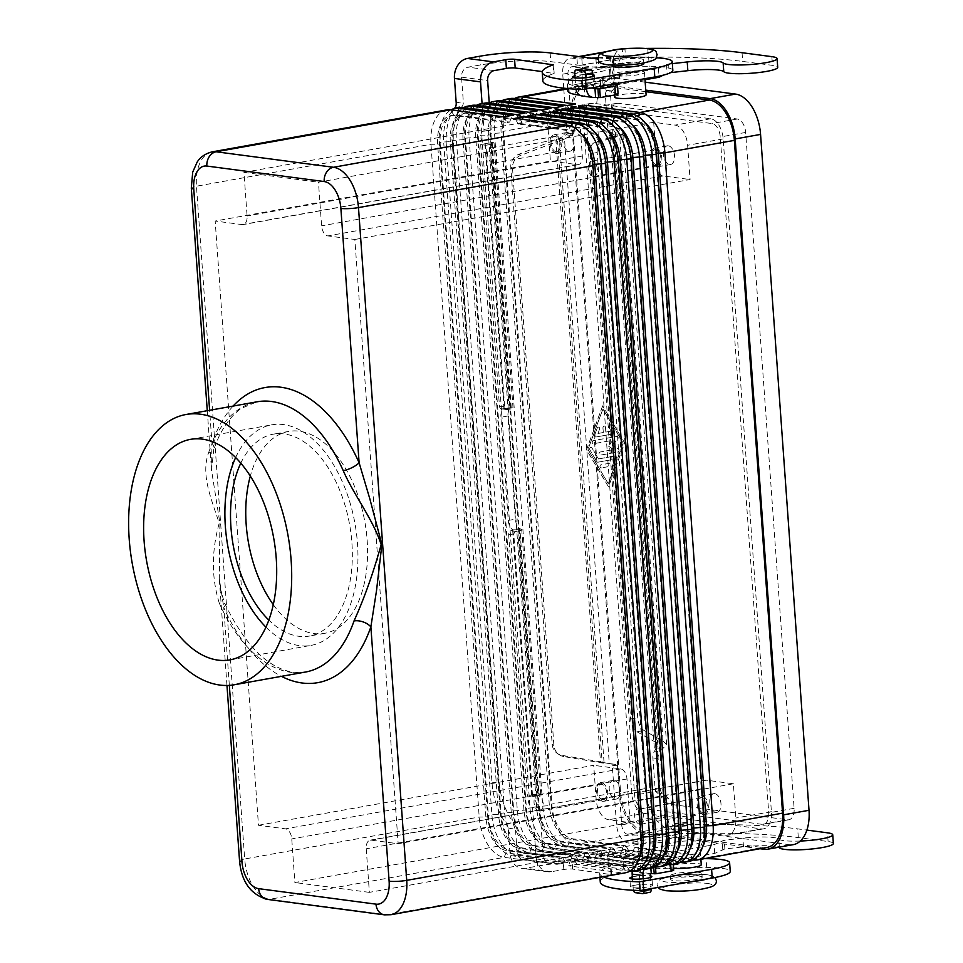 <?xml version="1.0" encoding="UTF-8"?>
<svg xmlns="http://www.w3.org/2000/svg" width="963" height="963" viewBox="0 0 963 963"><rect width="100%" height="100%" fill="white"/><g stroke="black" fill="none" stroke-linecap="round" stroke-linejoin="round"><path stroke-width="0.72" stroke-dasharray="4.82 3.61" d="M567.857 90.955A56.829 8.378 175.9 0 1 587.165 83.191L611.18 78.184L614.153 65.929L582.471 67.53A6.32 0.927 175.9 0 1 577.619 67.494L572.528 66.82A8.836 5.092 -100.1 0 0 571.601 66.832L623.555 57.539L622.038 48.836L617.331 50.967A17.683 10.196 -100.1 0 0 613.515 65.075L614.394 77.329A6.32 5.08 -82.5 0 1 612.925 82.421L606.871 90.317A6.32 5.08 97.5 0 0 605.402 95.409L607.581 125.864A9.474 7.608 97.5 0 0 610.169 131.943L614.093 135.217L612.54 136.674L619.654 135.41C623.952 134.712 623.976 134.326 619.751 134.254L615.381 132.641A9.474 7.608 -82.5 0 1 612.793 126.55L610.614 96.095A6.32 5.08 -82.5 0 1 612.083 91.004L618.138 83.119A6.32 5.08 97.5 0 0 619.606 78.015L618.728 65.761A8.836 5.092 79.9 0 1 620.641 58.707L625.529 57.335L648.376 57.118A220.996 32.598 175.9 0 1 742.678 61.427L772.47 65.364A27.157 4.008 175.9 0 1 777.49 66.88A27.157 4.008 175.9 0 1 777.719 67.326M800.325 841.036A27.157 4.008 175.9 0 1 778.778 839.11A28.421 4.189 -4.1 0 0 742.858 838.123L724.236 840.218L714.101 844.683L658.223 854.675A6.32 0.927 -4.1 0 0 655.647 855.625A6.32 0.927 -4.1 0 0 656.08 855.914L672.668 861.078A6.32 0.927 175.9 0 1 673.101 861.379A6.32 0.927 175.9 0 1 670.525 862.318L655.346 865.039L649.905 864.846A9.474 7.608 -82.5 0 0 644.331 869.192M833.356 843.504A27.157 4.008 -4.1 0 0 833.127 843.046A27.157 4.008 -4.1 0 0 828.108 841.53L798.315 837.605A220.996 32.598 -4.1 0 0 704.013 833.296L681.166 833.513L680.54 824.785L703.387 824.569A220.996 32.598 175.9 0 1 797.689 828.878L806.886 830.094M602.994 427.861A1.577 1.264 -82.5 0 1 605.534 427.403L605.871 432.074L611.192 431.123L609.085 427.56A1.577 1.264 -82.5 0 1 611.168 425.61L614.55 431.316A1.577 1.264 -82.5 0 1 613.612 433.844L596.037 436.985A1.577 1.264 -82.5 0 1 594.773 434.855L597.253 428.102A1.577 1.264 -82.5 0 1 599.564 429.257L598.011 433.482L603.332 432.531L602.934 427.849L603.332 432.531M603.271 432.519L597.951 433.47L599.504 429.257A1.577 1.264 97.5 0 0 597.192 428.09L594.713 434.843A1.577 1.264 97.5 0 0 595.977 436.985L613.551 433.844A1.577 1.264 97.5 0 0 614.49 431.304L611.108 425.598A1.577 1.264 97.5 0 0 609.025 427.548L611.132 431.123L605.811 432.074L605.474 427.391A1.577 1.264 97.5 0 0 602.934 427.849M601.369 467.898A1.577 1.264 -82.5 0 1 601.153 464.78L612.576 462.746A1.577 1.264 -82.5 0 1 612.793 465.851L601.369 467.898L612.733 465.851A1.577 1.264 97.5 0 0 612.504 462.734L601.081 464.78A1.577 1.264 97.5 0 0 601.309 467.886M623.133 443.173L608.231 483.691L587.972 449.456L602.874 408.938L623.193 443.173L608.291 483.691L588.032 449.468L602.934 408.95L623.193 443.173M602.645 405.82L586.503 449.721L608.447 486.809L624.59 442.908L602.645 405.82L624.662 442.92L608.508 486.809L586.563 449.721L602.706 405.832M589.922 449.914A1.577 1.264 -82.5 0 1 592.004 447.964L598.505 458.942L615.056 455.993A1.577 1.264 -82.5 0 1 615.273 459.098L597.999 462.192A1.577 1.264 -82.5 0 1 596.843 461.614L589.922 449.914L596.783 461.602A1.577 1.264 97.5 0 0 597.939 462.18L615.213 459.098A1.577 1.264 97.5 0 0 614.996 455.981L598.444 458.942L591.944 447.951A1.577 1.264 97.5 0 0 589.85 449.902M612.42 445.087L617.656 439.116A1.577 1.264 97.5 0 0 616.705 436.432L593.268 440.621A1.577 1.264 97.5 0 0 593.497 443.738L613.01 440.247L608.086 445.857L613.684 449.589L600.166 452.008A1.577 1.264 97.5 0 0 600.394 455.126L617.825 452.008A1.577 1.264 97.5 0 0 618.366 449.047L612.48 445.087L618.427 449.059A1.577 1.264 -82.5 0 1 617.885 452.008L600.455 455.126A1.577 1.264 -82.5 0 1 600.238 452.008L613.744 449.601L608.147 445.869L613.07 440.247L593.557 443.738A1.577 1.264 -82.5 0 1 593.328 440.633L616.765 436.444A1.577 1.264 -82.5 0 1 617.716 439.128L612.48 445.087M563.788 88.981L566.954 133.135A1.577 1.264 97.5 0 1 566.112 134.808L559.298 138.347L564.511 139.033L557.625 141.453L555.916 140.285L600.467 761.817L562.187 755.413A12.627 12.278 124 0 1 552.172 744.291L510.799 167.117A12.627 12.278 -56 0 1 519.093 154.176L559.298 138.347L604.066 762.816L600.467 761.817L602.188 762.985L611.204 763.864A1.577 1.264 -82.5 0 1 612.263 765.2L616.489 824.172A17.683 10.196 79.9 0 0 628.165 842.986L633.257 843.66A6.32 0.927 -4.1 0 0 638.108 843.696L669.791 842.095L666.817 854.362L642.803 859.357A56.829 8.378 -4.1 0 0 623.494 867.121A56.829 8.378 -4.1 0 0 634.473 871.226L640.431 872.021L639.263 872.851L640.359 888.042A3.154 1.818 -100.1 0 0 642.441 891.401L649.519 892.34L642.405 893.604M673.209 830.479A17.683 10.196 -100.1 0 1 667.275 815.083L666.396 802.829A6.32 5.08 97.5 0 0 664.241 798.387L657.235 792.838A6.32 5.08 -82.5 0 1 655.069 788.384L652.89 757.929A9.474 7.608 -82.5 0 1 654.539 751.092L659.763 751.778L666.637 744.543L663.074 741.173L655.959 742.437L657.813 745.169L654.539 751.092L610.169 131.943L615.381 132.641L659.763 751.778A9.474 7.608 97.5 0 0 658.102 758.615L660.293 789.07A6.32 5.08 97.5 0 0 662.448 793.524L669.454 799.073A6.32 5.08 -82.5 0 1 671.608 803.515L672.487 815.769A8.836 5.092 79.9 0 0 675.46 823.473L673.209 830.479L678.265 833.2L681.166 833.513L628.165 842.986M563.728 88.175L562.729 74.163A17.683 10.196 79.9 0 1 570.036 58.129A17.683 10.196 79.9 0 1 571.902 58.093L576.993 58.767A6.32 0.927 -4.1 0 0 581.845 58.803L590.463 58.249M640.431 872.021L639.805 863.293L639.107 863.426A9.474 7.608 97.5 0 0 632.27 871.455M673.715 870.095A6.32 0.927 -4.1 0 0 673.293 869.794L656.706 864.642A6.32 0.927 175.9 0 1 656.272 864.341A6.32 0.927 175.9 0 1 658.848 863.402L714.715 853.411L724.862 848.945L743.484 846.85A28.421 4.189 175.9 0 1 778.549 847.271M639.805 863.293L633.847 862.511A56.829 8.378 175.9 0 1 622.868 858.394A56.829 8.378 175.9 0 1 642.177 850.642L666.191 845.634L669.165 833.368L637.482 834.981A6.32 0.927 175.9 0 1 632.631 834.933L627.539 834.259A8.836 5.092 -100.1 0 1 621.701 824.858L617.476 765.886A1.577 1.264 97.5 0 0 616.428 764.55L609.278 763.503L564.511 139.033L571.336 135.494A1.577 1.264 -82.5 0 0 572.166 133.821L567.941 74.849A8.836 5.092 -100.1 0 1 571.601 66.832M627.539 834.259L680.54 824.785L675.46 823.473M714.715 853.411L714.101 844.683M650.856 868.241L650.603 864.726M590.09 153.791L630.609 719.012A12.627 7.283 79.9 0 0 636.988 731.772L655.959 742.437L612.54 136.674L594.749 142.488A12.627 7.283 -100.1 0 0 590.09 153.791L597.204 152.515L637.723 717.748A12.627 7.283 -100.1 0 0 644.103 730.508L663.074 741.173L619.654 135.41C623.952 134.712 623.976 134.326 619.751 134.254L612.444 134.038M633.401 890.269A3.154 1.818 79.9 0 1 633.245 889.318L632.51 879.002M643.188 878.786L644.006 890.245M651.12 888.981L650.302 877.522M563.909 756.581A12.627 12.278 -56 0 1 553.894 745.458L512.521 168.284A12.627 12.278 124 0 1 520.814 155.332L557.625 141.453L602.188 762.985L563.909 756.581L562.187 755.413M597.204 152.515A12.627 7.283 79.9 0 1 601.863 141.212L619.654 135.41M572.528 66.82L625.529 57.335L624.903 48.619M645.86 48.415L626.6 48.595M614.599 84.154L600.443 79.748A6.32 0.927 175.9 0 1 600.009 79.448A6.32 0.927 175.9 0 1 602.585 78.509L658.463 68.517L666.492 64.497L672.343 63.63M597.963 57.768L613.527 57.202L610.566 69.468L586.539 74.464A56.829 8.378 -4.1 0 0 567.231 82.228A56.829 8.378 -4.1 0 0 578.209 86.345L584.168 87.127L582.916 86.718L581.833 71.539A3.154 1.818 79.9 0 1 582.82 68.782M575.08 77.919L575.802 87.994A9.474 7.608 97.5 0 0 575.958 89.186M582.182 96.023A9.474 7.608 97.5 0 0 584.096 95.975L579.81 95.193M670.633 72.622L663.194 75.186M645.005 79.76L603.211 87.224A6.32 0.927 -4.1 0 0 600.635 88.175A6.32 0.927 -4.1 0 0 601.068 88.476L617.656 93.628A6.32 0.927 175.9 0 1 618.09 93.929M658.463 68.517L659.005 76.149M584.168 87.127L584.794 95.855M592.883 76.438L593.702 87.886M586.587 89.162L585.769 77.702M634.942 885.214A11.05 1.625 -4.1 0 0 630.44 886.863A11.05 1.625 -4.1 0 0 636.531 887.886A11.05 1.625 -4.1 0 0 647.979 886.935A11.05 1.625 -4.1 0 0 652.481 885.286A11.05 1.625 -4.1 0 0 646.39 884.263A11.05 1.625 -4.1 0 0 634.942 885.214M632.354 876.908A11.05 1.625 175.9 0 1 634.316 876.486A11.05 1.625 175.9 0 1 650.181 875.836M592.763 74.741A11.05 1.625 -4.1 0 0 576.897 75.403A11.05 1.625 -4.1 0 0 574.935 75.812M577.511 84.13A11.05 1.625 175.9 0 1 588.971 83.179A11.05 1.625 175.9 0 1 595.062 84.202A11.05 1.625 175.9 0 1 590.548 85.851A11.05 1.625 175.9 0 1 579.1 86.79A11.05 1.625 175.9 0 1 573.009 85.779A11.05 1.625 175.9 0 1 577.511 84.13M219.311 578.715C219.227 584.83 221.153 593.292 225.113 604.09A12.627 4.081 -24.1 0 1 225.125 604.114C245.421 645.776 268.232 668.491 293.522 672.282L305.44 672.054A137.276 79.135 79.9 0 1 290.982 672.343A137.276 79.135 79.9 0 1 219.287 603.163A12.627 4.081 -24.1 0 1 225.113 604.09A12.627 4.081 -24.1 0 1 223.753 607.448L219.311 578.715L219.901 523.15L211.535 470.173L211.98 443.329L209.621 410.286M265.957 627.166A112.021 64.569 -100.1 0 0 299.349 645.607A112.021 64.569 -100.1 0 0 311.145 645.366A112.021 64.569 -100.1 0 0 356.515 533.779A112.021 64.569 -100.1 0 0 283.507 424.599A112.021 64.569 -100.1 0 0 271.71 424.839A112.021 64.569 -100.1 0 0 235.634 457.569M273.299 604.68A102.547 59.116 -100.1 0 0 313.926 633.546A102.547 59.116 -100.1 0 0 324.724 633.317A102.547 59.116 -100.1 0 0 366.253 531.167A102.547 59.116 -100.1 0 0 299.421 431.207A102.547 59.116 -100.1 0 0 288.611 431.436A102.547 59.116 -100.1 0 0 250.308 476.119M240.786 463.191A102.547 59.116 79.9 0 1 273.384 434.157A102.547 59.116 79.9 0 1 284.181 433.94A102.547 59.116 79.9 0 1 351.014 533.887A102.547 59.116 79.9 0 1 309.484 636.049A102.547 59.116 79.9 0 1 298.686 636.266A102.547 59.116 79.9 0 1 268.858 620.112M219.287 603.163C211.451 577.896 211.415 551.257 219.203 523.246C211.138 498.027 200.737 475.12 208.526 452.875A12.627 7.186 19.1 0 0 213.762 449.276L211.535 470.173L207.274 410.695M208.526 452.875A137.276 79.135 79.9 0 1 257.109 401.788L241.773 408.143C232.902 414.018 225.186 423.72 218.637 437.25L213.762 449.264A12.627 7.186 19.1 0 0 211.98 443.329A149.903 86.405 -100.1 0 1 233.094 406.085M656.814 165.082A7.764 4.478 79.9 0 1 651.746 157.511A7.764 4.478 79.9 0 1 654.888 149.771A7.764 4.478 79.9 0 1 655.707 149.759A7.764 4.478 79.9 0 1 660.774 157.318A7.764 4.478 79.9 0 1 657.633 165.058A7.764 4.478 79.9 0 1 656.814 165.082M593.316 176.434A7.764 4.478 79.9 0 1 588.261 168.862A7.764 4.478 79.9 0 1 591.402 161.122A7.764 4.478 79.9 0 1 592.221 161.11A7.764 4.478 79.9 0 1 597.289 168.681A7.764 4.478 79.9 0 1 594.135 176.41A7.764 4.478 79.9 0 1 593.316 176.434M668.286 145.798A9.474 5.465 -100.1 0 0 667.287 145.822A9.474 5.465 -100.1 0 0 663.459 155.26A9.474 5.465 -100.1 0 0 669.622 164.492A9.474 5.465 -100.1 0 0 670.621 164.468A9.474 5.465 -100.1 0 0 674.461 155.031A9.474 5.465 -100.1 0 0 668.286 145.798M656.935 166.755A9.474 5.465 79.9 0 1 650.759 157.523A9.474 5.465 79.9 0 1 654.587 148.097A9.474 5.465 79.9 0 1 655.586 148.073A9.474 5.465 79.9 0 1 661.762 157.306A9.474 5.465 79.9 0 1 657.922 166.743A9.474 5.465 79.9 0 1 656.935 166.755M602.682 799.639A7.764 4.478 79.9 0 1 597.614 792.08A7.764 4.478 79.9 0 1 600.768 784.339A7.764 4.478 79.9 0 1 601.586 784.315A7.764 4.478 79.9 0 1 606.642 791.887A7.764 4.478 79.9 0 1 603.5 799.627A7.764 4.478 79.9 0 1 602.682 799.639M539.184 811.002A7.764 4.478 79.9 0 1 534.128 803.431A7.764 4.478 79.9 0 1 537.27 795.691A7.764 4.478 79.9 0 1 538.088 795.679A7.764 4.478 79.9 0 1 543.156 803.238A7.764 4.478 79.9 0 1 540.002 810.978A7.764 4.478 79.9 0 1 539.184 811.002M614.153 780.367A9.474 5.465 -100.1 0 0 613.166 780.391A9.474 5.465 -100.1 0 0 609.326 789.829A9.474 5.465 -100.1 0 0 615.501 799.049A9.474 5.465 -100.1 0 0 616.501 799.037A9.474 5.465 -100.1 0 0 620.328 789.6A9.474 5.465 -100.1 0 0 614.153 780.367M602.802 801.324A9.474 5.465 79.9 0 1 596.627 792.092A9.474 5.465 79.9 0 1 600.467 782.654A9.474 5.465 79.9 0 1 601.466 782.642A9.474 5.465 79.9 0 1 607.629 791.875A9.474 5.465 79.9 0 1 603.801 801.3A9.474 5.465 79.9 0 1 602.802 801.324M703.243 812.928A7.764 4.478 79.9 0 1 698.187 805.357A7.764 4.478 79.9 0 1 701.329 797.617A7.764 4.478 79.9 0 1 702.147 797.605A7.764 4.478 79.9 0 1 707.215 805.164A7.764 4.478 79.9 0 1 704.061 812.904A7.764 4.478 79.9 0 1 703.243 812.928M639.757 824.28A7.764 4.478 79.9 0 1 634.701 816.708A7.764 4.478 79.9 0 1 637.843 808.968A7.764 4.478 79.9 0 1 638.662 808.956A7.764 4.478 79.9 0 1 643.717 816.528A7.764 4.478 79.9 0 1 640.576 824.256A7.764 4.478 79.9 0 1 639.757 824.28M714.727 793.644A9.474 5.465 -100.1 0 0 713.727 793.668A9.474 5.465 -100.1 0 0 709.887 803.106A9.474 5.465 -100.1 0 0 716.063 812.339A9.474 5.465 -100.1 0 0 717.062 812.315A9.474 5.465 -100.1 0 0 720.902 802.877A9.474 5.465 -100.1 0 0 714.727 793.644M703.363 814.602A9.474 5.465 79.9 0 1 697.2 805.369A9.474 5.465 79.9 0 1 701.028 795.944A9.474 5.465 79.9 0 1 702.027 795.92A9.474 5.465 79.9 0 1 708.202 805.152A9.474 5.465 79.9 0 1 704.362 814.59A9.474 5.465 79.9 0 1 703.363 814.602M556.241 151.793A7.764 4.478 79.9 0 1 551.173 144.233A7.764 4.478 79.9 0 1 554.327 136.493A7.764 4.478 79.9 0 1 555.145 136.469A7.764 4.478 79.9 0 1 560.201 144.041A7.764 4.478 79.9 0 1 557.059 151.781A7.764 4.478 79.9 0 1 556.241 151.793M492.755 163.156A7.764 4.478 79.9 0 1 487.687 155.585A7.764 4.478 79.9 0 1 490.829 147.845A7.764 4.478 79.9 0 1 491.648 147.833A7.764 4.478 79.9 0 1 496.715 155.404A7.764 4.478 79.9 0 1 493.574 163.132A7.764 4.478 79.9 0 1 492.755 163.156M567.725 132.521A9.474 5.465 -100.1 0 0 566.726 132.545A9.474 5.465 -100.1 0 0 562.886 141.982A9.474 5.465 -100.1 0 0 569.061 151.215A9.474 5.465 -100.1 0 0 570.06 151.191A9.474 5.465 -100.1 0 0 573.888 141.754A9.474 5.465 -100.1 0 0 567.725 132.521M556.361 153.478A9.474 5.465 79.9 0 1 550.186 144.245A9.474 5.465 79.9 0 1 554.026 134.808A9.474 5.465 79.9 0 1 555.025 134.796A9.474 5.465 79.9 0 1 561.2 144.029A9.474 5.465 79.9 0 1 557.36 153.454A9.474 5.465 79.9 0 1 556.361 153.478M690.664 822.691A10.099 1.493 175.9 0 1 692.614 823.425A10.099 1.493 175.9 0 1 685.728 825.339A10.099 1.493 175.9 0 1 674.413 825.604A10.099 1.493 175.9 0 1 672.463 824.87A10.099 1.493 175.9 0 1 679.348 822.956A10.099 1.493 175.9 0 1 690.664 822.691M690.712 823.317A10.099 1.493 175.9 0 1 692.662 824.051A10.099 1.493 175.9 0 1 685.764 825.965A10.099 1.493 175.9 0 1 674.461 826.23A10.099 1.493 175.9 0 1 672.499 825.496A10.099 1.493 175.9 0 1 679.397 823.582A10.099 1.493 175.9 0 1 690.712 823.317M682.033 824.244L683.164 824.123L682.033 824.244M671.223 845.731A15.781 2.323 -4.1 0 0 688.894 845.321A15.781 2.323 -4.1 0 0 699.668 842.336A15.781 2.323 -4.1 0 0 696.622 841.193A15.781 2.323 -4.1 0 0 678.939 841.59A15.781 2.323 -4.1 0 0 668.178 844.587A15.781 2.323 -4.1 0 0 671.223 845.731M673.582 868.241A15.781 2.323 175.9 0 1 672.836 868.157A15.781 2.323 175.9 0 1 669.779 867.013A15.781 2.323 175.9 0 1 680.552 864.016A15.781 2.323 175.9 0 1 698.223 863.618A15.781 2.323 175.9 0 1 701.269 864.762M695.467 875.836A15.781 2.323 -4.1 0 0 701.895 873.477A15.781 2.323 -4.1 0 0 698.849 872.334A15.781 2.323 -4.1 0 0 681.178 872.743A15.781 2.323 -4.1 0 0 670.404 875.74A15.781 2.323 -4.1 0 0 673.462 876.872A15.781 2.323 -4.1 0 0 695.467 875.836M699.114 876.077A15.781 2.323 175.9 0 1 702.171 877.221A15.781 2.323 175.9 0 1 691.398 880.206A15.781 2.323 175.9 0 1 673.727 880.615A15.781 2.323 175.9 0 1 670.681 879.472A15.781 2.323 175.9 0 1 681.443 876.474A15.781 2.323 175.9 0 1 699.114 876.077M623.591 116.716A10.099 1.493 175.9 0 1 621.641 115.981A10.099 1.493 175.9 0 1 628.538 114.067A10.099 1.493 175.9 0 1 639.853 113.803A10.099 1.493 175.9 0 1 641.803 114.537A10.099 1.493 175.9 0 1 634.906 116.451A10.099 1.493 175.9 0 1 623.591 116.716M639.805 113.177A10.099 1.493 -4.1 0 0 628.49 113.441A10.099 1.493 -4.1 0 0 621.604 115.355A10.099 1.493 -4.1 0 0 623.555 116.09A10.099 1.493 -4.1 0 0 634.87 115.825A10.099 1.493 -4.1 0 0 641.755 113.911A10.099 1.493 -4.1 0 0 639.805 113.177M632.234 115.163L631.102 115.283L632.234 115.163M614.599 97.07A15.781 2.323 175.9 0 1 625.36 94.085A15.781 2.323 175.9 0 1 643.031 93.676A15.781 2.323 175.9 0 1 646.089 94.819M616.031 75.788A15.781 2.323 175.9 0 1 612.986 74.645A15.781 2.323 175.9 0 1 623.759 71.659A15.781 2.323 175.9 0 1 641.43 71.25A15.781 2.323 175.9 0 1 644.476 72.394A15.781 2.323 175.9 0 1 638.048 74.753A15.781 2.323 175.9 0 1 616.031 75.788M643.585 59.935L643.85 63.666A15.781 2.323 -4.1 0 0 640.804 62.523A15.781 2.323 -4.1 0 0 623.133 62.932A15.781 2.323 -4.1 0 0 612.36 65.929L612.095 62.186A15.781 2.323 175.9 0 1 622.856 59.2A15.781 2.323 175.9 0 1 640.539 58.791A15.781 2.323 175.9 0 1 643.585 59.935A15.781 2.323 175.9 0 1 632.811 62.932A15.781 2.323 175.9 0 1 615.14 63.329A15.781 2.323 175.9 0 1 612.095 62.186M503.733 116.848L507.104 122.554L454.03 115.548A31.574 18.201 -100.1 0 0 450.708 115.62A31.574 18.201 -100.1 0 0 437.635 144.233L485.858 816.997A31.574 18.201 -100.1 0 0 506.719 850.606L559.792 857.612L557.312 864.365L565.714 862.86L562.332 857.154L559.792 857.612M446.663 109.926A37.882 21.836 -100.1 0 0 430.979 144.269L479.201 817.033A37.882 21.836 -100.1 0 0 504.239 857.359L557.312 864.365M507.104 122.554L509.644 122.096L456.57 115.091A31.574 18.201 -100.1 0 0 453.248 115.163A31.574 18.201 -100.1 0 0 440.175 143.776L488.397 816.54A31.574 18.201 -100.1 0 0 509.258 850.148L562.332 857.154M565.714 862.86L512.641 855.854A37.882 21.836 79.9 0 1 487.615 815.529L439.381 142.765A37.882 21.836 79.9 0 1 450.997 109.89M509.644 122.096L512.135 115.343M516.433 114.585L519.803 120.291L466.73 113.273A31.574 18.201 -100.1 0 0 463.408 113.345A31.574 18.201 -100.1 0 0 450.335 141.958L498.557 814.722A31.574 18.201 -100.1 0 0 519.418 848.331L572.491 855.337L570.012 862.09L578.414 860.597L575.031 854.891L572.491 855.337M459.363 107.651A37.882 21.836 -100.1 0 0 443.678 141.994L491.9 814.758A37.882 21.836 -100.1 0 0 516.926 855.084L570.012 862.09M519.803 120.291L522.343 119.833L469.27 112.827A31.574 18.201 -100.1 0 0 465.948 112.888A31.574 18.201 -100.1 0 0 452.875 141.513L501.097 814.277A31.574 18.201 -100.1 0 0 521.958 847.873L575.031 854.891M578.414 860.597L525.341 853.579A37.882 21.836 79.9 0 1 500.315 813.254L452.08 140.49A37.882 21.836 79.9 0 1 463.697 107.615M522.343 119.833L524.835 113.08M529.12 112.31L532.503 118.016L479.43 111.01A31.574 18.201 -100.1 0 0 476.095 111.07A31.574 18.201 -100.1 0 0 463.034 139.695L511.257 812.459A31.574 18.201 -100.1 0 0 532.118 846.056L585.191 853.074L582.711 859.827L591.113 858.322L587.731 852.616L585.191 853.074M472.063 105.376A37.882 21.836 -100.1 0 0 456.378 139.731L504.6 812.483A37.882 21.836 -100.1 0 0 529.626 852.809L582.711 859.827M532.503 118.016L535.043 117.558L481.969 110.552A31.574 18.201 -100.1 0 0 478.635 110.625A31.574 18.201 -100.1 0 0 465.574 139.238L513.797 812.002A31.574 18.201 -100.1 0 0 534.658 845.61L587.731 852.616M591.113 858.322L538.04 851.316A37.882 21.836 79.9 0 1 513.002 810.99L464.78 138.227A37.882 21.836 79.9 0 1 476.396 105.352M535.043 117.558L537.535 110.805M541.82 110.035L545.202 115.741L492.129 108.735A31.574 18.201 -100.1 0 0 488.795 108.807A31.574 18.201 -100.1 0 0 475.734 137.42L523.956 810.184A31.574 18.201 -100.1 0 0 544.817 843.793L597.891 850.798L595.411 857.552L603.813 856.047L600.431 850.341L597.891 850.798M484.75 103.113A37.882 21.836 -100.1 0 0 469.077 137.456L517.3 810.22A37.882 21.836 -100.1 0 0 542.325 850.546L595.411 857.552M545.202 115.741L547.742 115.295L494.669 108.277A31.574 18.201 -100.1 0 0 491.335 108.35A31.574 18.201 -100.1 0 0 478.274 136.963L526.496 809.727A31.574 18.201 -100.1 0 0 547.357 843.335L600.431 850.341M603.813 856.047L550.728 849.041A37.882 21.836 79.9 0 1 525.702 808.715L477.479 135.952A37.882 21.836 79.9 0 1 489.096 103.077M547.742 115.295L550.222 108.53M554.519 107.772L557.902 113.478L504.817 106.46A31.574 18.201 -100.1 0 0 501.494 106.532A31.574 18.201 -100.1 0 0 488.434 135.157L536.656 807.909A31.574 18.201 -100.1 0 0 557.517 841.518L610.59 848.523L608.098 855.276L616.513 853.784L613.13 848.078L610.59 848.523M497.45 100.838A37.882 21.836 -100.1 0 0 481.777 135.181L529.999 807.945A37.882 21.836 -100.1 0 0 555.025 848.271L608.098 855.276M557.902 113.478L560.442 113.02L507.357 106.014A31.574 18.201 -100.1 0 0 504.034 106.074A31.574 18.201 -100.1 0 0 490.974 134.7L539.196 807.463A31.574 18.201 -100.1 0 0 560.057 841.06L613.13 848.078M616.513 853.784L563.427 846.766A37.882 21.836 79.9 0 1 538.401 806.44L490.179 133.676A37.882 21.836 79.9 0 1 501.795 100.802M560.442 113.02L562.922 106.267M510.149 98.575A37.882 21.836 -100.1 0 0 494.476 132.918L542.699 805.67A37.882 21.836 -100.1 0 0 567.725 846.008L620.798 853.013L629.2 851.509L576.127 844.503A37.882 21.836 79.9 0 1 551.101 804.177L502.879 131.413A37.882 21.836 79.9 0 1 514.483 98.539M645.86 91.678L591.992 84.563A37.882 21.836 -100.1 0 0 587.996 84.648A37.882 21.836 -100.1 0 0 572.323 118.991L620.545 791.755A37.882 21.836 -100.1 0 0 645.571 832.08L762.901 847.572A37.882 21.836 -100.1 0 0 766.897 847.488M693.107 859.947L640.383 852.989L631.981 854.482L685.054 861.5A37.882 21.836 -100.1 0 0 689.039 861.416M680.408 862.222L627.683 855.252L619.281 856.757L672.355 863.763A37.882 21.836 -100.1 0 0 676.351 863.691M667.72 864.485L614.984 857.527L606.582 859.032L659.655 866.038A37.882 21.836 -100.1 0 0 663.651 865.954M655.021 866.76L602.284 859.79L593.882 861.295L646.955 868.313A37.882 21.836 -100.1 0 0 650.952 868.229M642.321 869.035L589.585 862.066L581.183 863.57L634.256 870.576A37.882 21.836 -100.1 0 0 638.252 870.492M629.621 871.298L576.885 864.341L568.483 865.845L621.568 872.851A37.882 21.836 -100.1 0 0 625.553 872.767M567.219 105.497L570.602 111.202L517.516 104.197A31.574 18.201 -100.1 0 0 514.194 104.257A31.574 18.201 -100.1 0 0 501.133 132.882L549.355 805.646A31.574 18.201 -100.1 0 0 570.204 839.255L623.29 846.26L620.798 853.013M629.2 851.509L625.83 845.803L623.29 846.26M570.602 111.202L573.141 110.745L520.056 103.739A31.574 18.201 -100.1 0 0 516.734 103.811A31.574 18.201 -100.1 0 0 503.673 132.425L551.895 805.188A31.574 18.201 -100.1 0 0 572.744 838.797L625.83 845.803M573.141 110.745L575.621 103.992M514.904 118.329L518.287 124.034L571.36 131.04A31.574 18.201 79.9 0 1 592.221 164.649L640.443 837.413A31.574 18.201 79.9 0 1 627.37 866.026A31.574 18.201 79.9 0 1 624.048 866.098L570.975 859.092L568.483 865.845M518.287 124.034L520.827 123.577L522.391 119.316M520.827 123.577L573.9 130.583A31.574 18.201 79.9 0 1 581.724 134.326M639.095 858.262A31.574 18.201 79.9 0 1 629.91 865.568A31.574 18.201 79.9 0 1 626.588 865.641L573.515 858.635L570.975 859.092M576.885 864.341L573.515 858.635M527.604 116.054L530.986 121.759L584.06 128.765A31.574 18.201 79.9 0 1 604.908 162.374L653.143 835.138A31.574 18.201 79.9 0 1 640.07 863.763A31.574 18.201 79.9 0 1 636.748 863.823L583.674 856.817L581.183 863.57M530.986 121.759L533.514 121.302L535.091 117.041M533.514 121.302L586.599 128.32A31.574 18.201 79.9 0 1 594.424 132.051M651.795 855.999A31.574 18.201 79.9 0 1 642.61 863.305A31.574 18.201 79.9 0 1 639.288 863.366L586.214 856.36L583.674 856.817M589.585 862.066L586.214 856.36M540.303 113.79L543.674 119.484L596.759 126.502A31.574 18.201 79.9 0 1 617.608 160.099L665.83 832.863A31.574 18.201 79.9 0 1 652.77 861.488A31.574 18.201 79.9 0 1 649.447 861.548L596.362 854.542L593.882 861.295M543.674 119.484L546.214 119.039L547.791 114.778M546.214 119.039L599.299 126.045A31.574 18.201 79.9 0 1 607.123 129.788M664.494 853.724A31.574 18.201 79.9 0 1 655.309 861.03A31.574 18.201 79.9 0 1 651.987 861.103L598.902 854.097L596.362 854.542M602.284 859.79L598.902 854.097M553.003 111.515L556.373 117.221L609.459 124.227A31.574 18.201 79.9 0 1 630.308 157.836L678.53 830.6A31.574 18.201 79.9 0 1 665.469 859.213A31.574 18.201 79.9 0 1 662.147 859.285L609.061 852.279L606.582 859.032M556.373 117.221L558.913 116.764L560.49 112.502M558.913 116.764L611.999 123.77A31.574 18.201 79.9 0 1 619.811 127.513M677.194 851.448A31.574 18.201 79.9 0 1 668.009 858.755A31.574 18.201 79.9 0 1 664.687 858.827L611.601 851.822L609.061 852.279M614.984 857.527L611.601 851.822M565.69 109.24L569.073 114.946L622.146 121.952A31.574 18.201 79.9 0 1 643.007 155.561L691.229 828.324A31.574 18.201 79.9 0 1 678.169 856.95A31.574 18.201 79.9 0 1 674.846 857.01L621.761 850.004L619.281 856.757M569.073 114.946L571.613 114.489L573.178 110.227M571.613 114.489L624.686 121.507A31.574 18.201 79.9 0 1 632.51 125.238M689.893 849.185A31.574 18.201 79.9 0 1 680.709 856.492A31.574 18.201 79.9 0 1 677.386 856.552L624.301 849.547L621.761 850.004M627.683 855.252L624.301 849.547M578.39 106.977L581.772 112.683L634.846 119.689A31.574 18.201 79.9 0 1 655.707 153.298L703.929 826.049A31.574 18.201 79.9 0 1 690.868 854.675A31.574 18.201 79.9 0 1 687.534 854.747L634.461 847.729L631.981 854.482M581.772 112.683L584.312 112.226L585.877 107.964M584.312 112.226L637.386 119.231A31.574 18.201 79.9 0 1 645.21 122.975M702.593 846.91A31.574 18.201 79.9 0 1 693.408 854.217A31.574 18.201 79.9 0 1 690.074 854.289L637 847.284L634.461 847.729M640.383 852.989L637 847.284M258.481 825.279L593.714 765.32L596.169 799.591A18.947 10.918 -100.1 0 0 608.676 819.754L630.103 822.583L294.871 882.529L291.753 838.917A9.474 5.465 -100.1 0 0 285.493 828.842L258.481 825.279L215.17 221.033L242.182 224.596A9.474 5.465 -100.1 0 0 243.17 224.584A9.474 5.465 -100.1 0 0 247.094 215.989L243.964 172.389L579.196 112.442L557.782 109.613A18.947 10.918 -100.1 0 0 555.783 109.65A18.947 10.918 -100.1 0 0 547.947 126.827L550.403 161.086L215.17 221.033M630.103 822.583L626.973 778.971A9.474 5.465 -100.1 0 0 620.714 768.895L593.714 765.32M733.385 783.774L398.164 843.72L371.164 840.157A9.474 5.465 -100.1 0 0 370.165 840.169A9.474 5.465 -100.1 0 0 366.241 848.764L369.371 892.364L704.591 832.417L726.006 835.246A18.947 10.918 -100.1 0 0 728.004 835.198A18.947 10.918 -100.1 0 0 735.84 818.032L733.385 783.774L706.385 780.199L371.164 840.157M704.591 832.417L701.461 788.805A9.474 5.465 79.9 0 1 705.385 780.223A9.474 5.465 79.9 0 1 706.385 780.199M579.196 112.442L582.314 156.042A9.474 5.465 79.9 0 1 578.402 164.637A9.474 5.465 79.9 0 1 577.403 164.649L550.403 161.086M354.853 239.474L690.074 179.527L687.618 145.269A18.947 10.918 -100.1 0 0 675.111 125.106L653.684 122.277L318.464 182.224L321.594 225.836A9.474 5.465 -100.1 0 0 327.841 235.911L354.853 239.474L398.164 843.72M653.684 122.277L656.814 165.877A9.474 5.465 -100.1 0 0 663.074 175.964L690.074 179.527M644.235 813.398A18.947 10.918 79.9 0 1 631.716 793.223L583.494 120.471A18.947 10.918 79.9 0 1 591.33 103.294A18.947 10.918 79.9 0 1 593.328 103.258L710.658 118.75A18.947 10.918 79.9 0 1 723.177 138.913L771.399 811.677A18.947 10.918 79.9 0 1 763.563 828.842A18.947 10.918 79.9 0 1 761.564 828.89L644.235 813.398L608.676 819.754M369.371 892.364L294.871 882.529M759.976 848.728L644.753 833.513A37.882 21.836 79.9 0 1 619.727 793.187L571.276 117.305A37.882 21.836 79.9 0 1 586.961 82.962A37.882 21.836 79.9 0 1 590.945 82.89L645.752 90.125M762.154 824.34L642.971 808.595A12.627 7.283 79.9 0 1 634.629 795.161L586.178 119.28A12.627 7.283 79.9 0 1 591.402 107.832A12.627 7.283 79.9 0 1 592.739 107.808L711.922 123.541A12.627 7.283 79.9 0 1 720.264 136.987L768.715 812.856A12.627 7.283 79.9 0 1 763.49 824.304A12.627 7.283 79.9 0 1 762.154 824.34L787.553 819.79A12.627 7.283 -100.1 0 0 788.89 819.766A12.627 7.283 -100.1 0 0 794.114 808.318L745.663 132.437A12.627 7.283 -100.1 0 0 737.321 119.003L618.126 103.258A12.627 7.283 -100.1 0 0 616.802 103.294A12.627 7.283 -100.1 0 0 611.577 114.741L660.016 790.611A12.627 7.283 -100.1 0 0 668.358 804.057L787.553 819.79M645.174 82.156L616.344 78.34A37.882 21.836 -100.1 0 0 612.348 78.424A37.882 21.836 -100.1 0 0 596.675 112.767L645.126 788.649A37.882 21.836 -100.1 0 0 670.152 828.974L789.347 844.707A37.882 21.836 -100.1 0 0 793.331 844.635M243.964 172.389L318.464 182.224M504.191 408.468L513.002 407.831L494.031 143.09A9.474 1.396 175.9 0 1 490.167 144.498L485.918 145.257L504.672 406.892A3.154 2.54 97.5 0 0 506.791 409.564A3.154 2.54 97.5 0 0 507.429 409.552L509.15 409.239A9.474 1.396 -4.1 0 0 513.002 407.867L502.217 408.866L507.429 409.552M482.078 103.595L484.052 131.197L491.166 129.921A6.32 3.635 -100.1 0 0 490.504 129.933A6.32 3.635 -100.1 0 0 487.94 136.228A6.32 3.635 -100.1 0 0 492.057 142.38L492.201 142.404A9.474 1.396 175.9 0 1 494.031 143.09M485.918 145.257L480.693 144.57L492.057 142.38M480.693 144.57L499.448 406.205A3.154 2.54 97.5 0 0 501.579 408.878A3.154 2.54 97.5 0 0 502.217 408.866M485.087 143.668L504.094 408.866A9.474 5.465 -100.1 0 0 500.868 417.244L507.983 415.98L515.374 519.177A9.474 5.465 79.9 0 0 519.876 528.579L521.741 529.746A9.474 1.396 175.9 0 1 517.877 531.131L516.168 531.432A3.154 2.54 -82.5 0 0 513.845 535.007L532.599 796.63L527.387 795.944L508.633 534.321A3.154 2.54 -82.5 0 1 510.956 530.745L512.773 529.843A9.474 5.465 79.9 0 1 508.271 520.441L500.868 417.244M492.201 142.404L511.209 407.602A9.474 5.465 -100.1 0 0 507.983 415.98M454.355 108.566A50.509 29.119 79.9 0 0 446.338 145.485L453.453 144.221A50.509 29.119 79.9 0 1 462.216 106.303A6.32 3.635 -100.1 0 0 463.311 101.56L461.554 77.16A8.836 7.102 -82.5 0 1 468.042 67.169L480.32 64.978A50.509 7.451 175.9 0 1 550.752 61.644L598.89 67.723A126.285 18.634 175.9 0 1 649.267 66.303A44.202 6.524 175.9 0 1 672.824 70.359M542.855 81.012A94.711 13.976 175.9 0 1 553.809 73.549L542.301 71.587M597.939 59.02L598.276 58.996A126.285 18.634 175.9 0 1 648.641 57.575A44.202 6.524 175.9 0 1 656.248 57.792M484.052 131.197A6.32 3.635 -100.1 0 0 483.39 131.209A6.32 3.635 -100.1 0 0 480.838 137.492A6.32 3.635 -100.1 0 0 484.943 143.656M489.24 102.993L491.166 129.921M446.338 145.485L492.033 782.859A50.509 29.119 -100.1 0 0 506.442 823.834A6.32 3.635 79.9 0 1 508.247 828.962L509.993 853.362A17.683 14.204 97.5 0 0 521.898 868.337A17.683 14.204 97.5 0 0 525.461 868.253L537.739 866.062A50.509 7.451 175.9 0 1 608.171 862.728L656.321 868.807A126.285 18.634 175.9 0 1 706.686 867.386A44.202 6.524 175.9 0 1 730.243 871.443M600.274 882.096A94.711 13.976 175.9 0 1 611.228 874.633L572.612 869.083A6.32 0.927 -4.1 0 0 563.812 869.505L551.534 871.696A17.683 14.204 -82.5 0 1 547.971 871.792A17.683 14.204 -82.5 0 1 536.066 856.805L532.527 807.488A6.32 3.635 79.9 0 1 528.422 801.336A6.32 3.635 79.9 0 1 530.974 795.041A6.32 3.635 79.9 0 1 531.636 795.029L527.387 795.944M453.453 144.221L499.135 781.595A50.509 29.119 -100.1 0 0 513.556 822.571A6.32 3.635 79.9 0 1 515.361 827.686L517.107 852.086A8.836 7.102 -82.5 0 0 523.053 859.574A8.836 7.102 -82.5 0 0 524.835 859.538L537.113 857.347A50.509 7.451 175.9 0 1 607.545 854.012L655.695 860.079A126.285 18.634 175.9 0 1 704.495 858.647M540.725 794.463L521.741 529.71L512.773 529.843L519.876 528.579L538.895 793.777A9.474 1.396 -4.1 0 1 540.725 794.463A9.474 1.396 -4.1 0 1 536.86 795.871L532.599 796.63M603.175 876.775A94.711 13.976 175.9 0 1 599.648 873.369A94.711 13.976 175.9 0 1 610.602 865.906L571.998 860.368A6.32 0.927 -4.1 0 0 563.186 860.79L550.908 862.98A8.836 7.102 97.5 0 1 549.127 863.017A8.836 7.102 97.5 0 1 543.18 855.529L539.641 806.212A6.32 3.635 79.9 0 1 535.524 800.06A6.32 3.635 79.9 0 1 538.088 793.765A6.32 3.635 79.9 0 1 538.75 793.753L538.895 793.777M532.527 807.488L539.641 806.212M771.845 56.648L772.47 65.364M779.356 847.127L778.778 839.11M667.275 815.083L616.489 824.172M562.729 74.163L613.515 65.075M650.531 873.573L639.733 872.141M639.263 872.851L650.073 874.284M639.107 863.426L649.905 864.846M656.453 748.058L663.772 748.275M652.89 757.929L658.102 758.615M678.542 824.725L678.265 833.2M621.701 824.858L672.487 815.769M666.396 802.829L671.608 803.515M664.241 798.387L669.454 799.073M657.235 792.838L662.448 793.524M655.069 788.384L660.293 789.07M611.204 763.864L616.428 764.55M612.263 765.2L617.476 765.886M633.257 843.66L632.631 834.933M828.108 841.53L827.482 832.814M743.484 846.85L742.858 838.123M724.862 848.945L724.236 840.218M722.744 849.39L722.118 840.663M658.848 863.402L658.223 854.675M656.706 864.642L656.08 855.914M673.293 869.794L672.668 861.078M670.681 864.618L670.525 862.318M655.478 866.82L655.346 865.039M653.745 867.386L653.588 865.111M634.473 871.226L633.847 862.511M642.803 859.357L642.177 850.642M665.746 854.771L665.132 846.044M666.817 854.362L666.191 845.634M669.779 842.119L669.165 833.392M666.757 841.843L666.131 833.127M638.108 843.696L637.482 834.981M704.013 833.296L703.387 824.569M798.315 837.605L797.689 828.878M636.988 731.772L644.103 730.508M630.609 719.012L637.723 717.748M640.359 888.042L633.245 889.318M642.441 891.401L635.327 892.677M552.172 744.291L553.894 745.458M566.112 134.808L571.336 135.494M618.728 65.761L567.941 74.849M594.749 142.488L601.863 141.212M620.641 58.707L617.331 50.967M623.627 48.848L603.524 52.435M579.293 56.769L571.902 58.093M647.75 48.403L648.376 57.118M583.47 87.248L594.027 88.644M593.714 88.151L582.916 86.718M594.893 97.395L584.096 95.975M575.802 87.994L585.745 89.306M668.599 64.052L669.225 72.779M666.492 64.497L667.106 73.224M602.585 78.509L603.211 87.224M600.443 79.748L601.068 88.476M617.03 84.913L617.656 93.628M578.209 86.345L578.787 94.458M586.539 74.464L587.165 83.191M609.495 69.878L610.121 78.593M610.566 69.468L611.18 78.184M613.527 57.226L614.153 65.941M610.494 56.949L611.12 65.677M581.845 58.803L582.471 67.53M576.993 58.767L577.619 67.494M742.052 52.712L742.678 61.427M581.833 71.539L574.718 72.803M614.394 77.329L619.606 78.015M612.925 82.421L618.138 83.119M606.871 90.317L612.083 91.004M605.402 95.409L610.614 96.095M607.581 125.864L612.793 126.55M566.954 133.135L572.166 133.821M519.093 154.176L520.814 155.332M510.799 167.117L512.521 168.284M692.987 881.494A25.255 3.732 175.9 0 1 666.107 881.976A25.255 3.732 175.9 0 1 671.524 876.378A25.255 3.732 175.9 0 1 706.734 874.705A25.255 3.732 175.9 0 1 707.649 878.87M572.323 118.991L502.879 131.413L503.673 132.425L501.133 132.882L490.179 133.676L490.974 134.7L488.434 135.157L481.777 135.181L477.479 135.952L478.274 136.963L475.734 137.42L464.78 138.227L465.574 139.238L463.034 139.695L452.08 140.49L452.875 141.513L443.678 141.994L439.381 142.765L440.175 143.776L437.635 144.233L430.979 144.269L196.464 186.208A12.627 1.866 -4.1 0 0 191.468 187.773A12.627 1.866 -4.1 0 0 191.312 188.098M239.546 860.85A12.627 1.866 175.9 0 1 239.691 860.537A12.627 1.866 175.9 0 1 244.686 858.972A37.882 21.836 -100.1 0 0 269.712 899.298L387.042 914.79A37.882 21.836 -100.1 0 0 391.038 914.706M229.338 685.379L223.753 607.448A149.903 86.405 -100.1 0 0 281.425 676.339M707.36 883.432A25.255 3.732 175.9 0 1 701.943 889.03A25.255 3.732 175.9 0 1 666.733 890.703A25.255 3.732 175.9 0 1 672.15 885.093A25.255 3.732 175.9 0 1 707.36 883.432M607.521 64.69A25.255 3.732 175.9 0 1 612.937 59.092A25.255 3.732 175.9 0 1 648.159 57.431A25.255 3.732 175.9 0 1 642.742 63.028A25.255 3.732 175.9 0 1 607.521 64.69M458.135 110.829L456.57 115.091L454.03 115.548L450.648 109.842M620.545 791.755L551.101 804.177L551.895 805.188L549.355 805.646L538.401 806.44L539.196 807.463L529.999 807.945L525.702 808.715L526.496 809.727L523.956 810.184L513.002 810.99L513.797 812.002L511.257 812.459L500.315 813.254L501.097 814.277L491.9 814.758L487.615 815.529L488.397 816.54L485.858 816.997L479.201 817.033L244.686 858.972L196.464 186.208A37.882 21.836 -100.1 0 1 212.149 151.865M645.571 832.08L576.127 844.503L572.744 838.797L570.204 839.255L567.725 846.008L563.427 846.766L560.057 841.06L557.517 841.518L555.025 848.271L550.728 849.041L547.357 843.335L544.817 843.793L542.325 850.546L538.04 851.316L534.658 845.61L532.118 846.056L529.626 852.809L525.341 853.579L521.958 847.873L519.418 848.331L516.926 855.084L512.641 855.854L509.258 850.148L506.719 850.606L504.239 857.359L269.712 899.298A12.627 10.148 97.5 0 1 267.172 899.358M470.835 108.554L469.27 112.827L466.73 113.273L463.347 107.567M483.534 106.291L481.969 110.552L479.43 111.01L476.047 105.304M496.234 104.016L494.669 108.277L492.129 108.735L488.747 103.029M508.933 101.753L507.357 106.014L504.817 106.46L501.446 100.754M762.901 847.572L693.456 859.995M693.348 859.815L690.074 854.289L687.534 854.747L685.054 861.5L680.757 862.258M680.648 862.078L677.386 856.552L674.846 857.01L672.355 863.763L668.057 864.533M667.949 864.353L664.687 858.827L662.147 859.285L659.655 866.038L655.37 866.808M655.261 866.628L651.987 861.103L649.447 861.548L646.955 868.313L642.67 869.071M642.562 868.891L639.288 863.366L636.748 863.823L634.256 870.576L629.971 871.346M629.862 871.166L626.588 865.641L624.048 866.098L621.568 872.851L387.042 914.79A12.627 10.148 97.5 0 1 384.502 914.85M521.633 99.478L520.056 103.739L517.516 104.197L514.146 98.491M591.992 84.563L567.713 88.909M574.863 127.971L573.9 130.583L571.36 131.04L567.977 125.334M641.153 837.28L640.443 837.413L641.238 838.424M592.919 164.517L592.221 164.649L593.003 165.66M587.562 125.708L586.599 128.32L584.06 128.765L580.677 123.059M653.853 835.005L653.143 835.138L653.925 836.149M605.619 162.253L604.908 162.374L605.703 163.397M600.262 123.433L599.299 126.045L596.759 126.502L593.377 120.796M666.552 832.742L665.83 832.863L666.625 833.886M618.306 159.978L617.608 160.099L618.402 161.122M612.95 121.157L611.999 123.77L609.459 124.227L606.076 118.521M679.24 830.467L678.53 830.6L679.324 831.611M631.006 157.703L630.308 157.836L631.102 158.847M625.649 118.894L624.686 121.507L622.146 121.952L618.776 116.246M691.94 828.204L691.229 828.324L692.024 829.336M643.705 155.44L643.007 155.561L643.802 156.584M638.349 116.619L637.386 119.231L634.846 119.689L631.475 113.983M704.639 825.929L703.929 826.049L704.723 827.073M656.405 153.165L655.707 153.298L656.501 154.309M620.714 768.895L285.493 828.842M626.973 778.971L291.753 838.917M701.461 788.805L366.241 848.764M577.403 164.649L242.182 224.596M582.314 156.042L247.094 215.989M663.074 175.964L327.841 235.911M656.814 165.877L321.594 225.836M631.716 793.223L596.169 799.591M761.564 828.89L726.006 835.246M583.494 120.471L547.947 126.827M723.177 138.913L687.618 145.269M710.658 118.75L675.111 125.106M668.358 804.057L642.971 808.595M660.016 790.611L634.629 795.161M611.577 114.741L586.178 119.28M618.126 103.258L592.739 107.808M737.321 119.003L711.922 123.541M745.663 132.437L720.264 136.987M794.114 808.318L768.715 812.856M596.675 112.767L571.276 117.305M645.126 788.649L619.727 793.187M616.344 78.34L590.945 82.89M789.347 844.707L763.948 849.258M670.152 828.974L644.753 833.513M593.328 103.258L557.782 109.613M771.399 811.677L735.84 818.032M509.15 409.239L490.167 144.498M484.955 143.812L503.926 408.553M499.448 406.205L504.672 406.892M461.554 77.16L487.627 80.603M494.115 70.612L468.042 67.169M553.183 64.822L553.809 73.549M552.979 64.894L553.556 73.068M479.694 56.251L480.32 64.978M550.126 52.929L550.752 61.644M595.941 58.972L596.566 67.699M598.276 58.996L598.89 67.723M648.641 57.575L649.267 66.303M456.197 102.836L463.311 101.56M455.102 107.567L462.216 106.303M509.993 853.362L536.066 856.805M531.781 795.041L512.773 529.843M492.033 782.859L499.135 781.595M512.665 530.444L531.648 795.185M536.86 795.871L517.877 531.131M508.633 534.321L513.845 535.007M510.956 530.745L516.168 531.432M508.271 520.441L515.374 519.177M543.18 855.529L517.107 852.086M531.636 795.029L538.75 793.753M551.534 871.696L525.461 868.253M524.835 859.538L550.908 862.98M611.228 874.633L610.602 865.906M610.987 874.151L610.361 865.436M572.612 869.083L571.998 860.368M563.812 869.505L563.186 860.79M608.171 862.728L607.545 854.012M537.739 866.062L537.113 857.347M653.985 868.782L653.359 860.055M656.321 868.807L655.695 860.079M706.686 867.386L706.06 858.659M508.247 828.962L515.361 827.686M506.442 823.834L513.556 822.571M606.714 763.165L602.284 762.323M656.272 864.341L655.647 855.625M673.306 864.232L673.101 861.379M623.494 867.121L622.868 858.394M669.791 842.095L669.165 833.368M557.457 753.523L559.178 754.691M657.813 745.169L614.093 135.217M666.637 744.543L622.917 134.591M619.751 49.245L605.619 51.773M578.342 56.648L570.036 58.129M594.147 88.68L583.337 87.26M600.635 88.175L600.009 79.448M567.689 88.584L567.231 82.228M614.153 65.929L613.527 57.202M658.295 887.693L657.127 884.828C656.754 881.867 658.728 879.701 663.05 878.328C675.376 874.765 690.23 873.561 707.624 874.693L713.306 876.21L715.015 877.522M630.44 886.863L629.814 878.148M594.436 75.475L595.062 84.202M226.967 685.475L219.323 578.775M190.445 439.369L271.71 424.839M324.724 633.317L309.484 636.049M654.888 149.771L591.402 161.122M667.287 145.822L654.587 148.097M600.768 784.339L537.27 795.691M613.166 780.391L600.467 782.654M701.329 797.617L637.843 808.968M713.727 793.668L701.028 795.944M554.327 136.493L490.829 147.845M566.726 132.545L554.026 134.808M692.614 823.425L692.662 824.051M683.164 824.123L682.586 824.773L681.912 824.208M699.668 842.336L700.883 859.297M701.895 873.477L702.171 877.221M621.641 115.981L621.604 115.355M632.342 115.199L631.68 114.633L631.102 115.283M614.454 95.06L612.986 74.645M453.248 115.163L450.708 115.62M465.948 112.888L463.408 113.345M478.635 110.625L476.095 111.07M491.335 108.35L488.795 108.807M504.034 106.074L501.494 106.532M516.734 103.811L514.194 104.257M587.996 84.648L566.581 88.476M627.37 866.026L629.91 865.568M640.07 863.763L642.61 863.305M652.77 861.488L655.309 861.03M665.469 859.213L668.009 858.755M678.169 856.95L680.709 856.492M690.868 854.675L693.408 854.217M644.476 72.394L644.933 78.725M641.755 113.911L641.803 114.537M670.404 875.74L670.681 879.472M668.178 844.587L669.779 867.013M672.463 824.87L672.499 825.496M557.36 153.454L570.06 151.191M493.574 163.132L557.059 151.781M704.362 814.59L717.062 812.315M640.576 824.256L704.061 812.904M603.801 801.3L616.501 799.037M540.002 810.978L603.5 799.627M657.922 166.743L670.621 164.468M594.135 176.41L657.633 165.058M705.385 780.223L370.165 840.169M578.402 164.637L243.17 224.584M288.611 431.436L273.384 434.157M229.88 659.908L311.145 645.366M616.802 103.294L591.402 107.832M788.89 819.766L763.49 824.304M612.348 78.424L586.961 82.962M763.563 828.842L728.004 835.198M591.33 103.294L555.783 109.65M485.208 143.716L504.191 408.456L509.993 407.818M506.791 409.564L501.579 408.878M573.009 85.779L572.383 77.052M554.17 73.296L553.544 64.581M490.504 129.933L483.39 131.209M512.93 530.348L531.901 795.089M547.971 871.792L521.898 868.337M549.127 863.017L523.053 859.574M652.481 885.286L651.855 876.559M599.937 877.353L599.648 873.369M611.589 874.38L610.963 865.665M530.974 795.041L538.088 793.765"/><path stroke-width="1.44" d="M672.343 63.63L687.221 61.957A28.421 4.189 175.9 0 1 723.141 62.944A27.157 4.008 -4.1 0 0 751.874 64.425A27.157 4.008 -4.1 0 0 777.093 58.611A27.157 4.008 -4.1 0 0 776.876 58.153A27.157 4.008 -4.1 0 0 771.845 56.648L742.052 52.712A220.996 32.598 -4.1 0 0 647.75 48.403L645.86 48.415M806.886 830.094L827.482 832.814A27.157 4.008 175.9 0 1 832.501 834.331A27.157 4.008 175.9 0 1 832.73 834.777A27.157 4.008 175.9 0 1 800.325 841.036M778.549 847.271A28.421 4.189 175.9 0 1 779.404 847.837A27.157 4.008 -4.1 0 0 808.138 849.318A27.157 4.008 -4.1 0 0 833.356 843.504L832.73 834.777M563.788 88.981L563.728 88.175M673.306 864.232L673.715 870.095A6.32 0.927 -4.1 0 1 671.151 871.046L655.972 873.754L650.531 873.573L650.302 877.522M643.188 878.786L642.959 875.56A9.474 7.608 -82.5 0 1 644.331 869.192M632.27 871.455A9.474 7.608 97.5 0 0 632.161 874.127L632.51 879.002M651.229 873.441L650.856 868.241M644.006 890.245L644.042 890.739A3.154 1.818 79.9 0 1 642.742 893.604A3.154 1.818 79.9 0 1 642.405 893.604L635.327 892.677A3.154 1.818 79.9 0 1 633.401 890.269M649.519 892.34A3.154 1.818 -100.1 0 0 649.844 892.328A3.154 1.818 -100.1 0 0 651.157 889.463L651.12 888.981M626.6 48.595L621.773 48.884M593.702 87.886L594.147 88.68L599.708 88.861L614.888 86.152A6.32 0.927 -4.1 0 0 617.464 85.213A6.32 0.927 -4.1 0 0 617.03 84.913L614.599 84.154M590.463 58.249L597.963 57.768M575.958 89.186A9.474 7.608 97.5 0 0 582.182 96.023L592.991 97.444A9.474 7.608 -82.5 0 1 586.611 89.415L586.587 89.162M617.464 85.213L618.09 93.929A6.32 0.927 175.9 0 1 615.513 94.868L600.334 97.588L594.893 97.395A9.474 7.608 -82.5 0 1 592.991 97.444M777.093 58.611L777.719 67.326A27.157 4.008 175.9 0 1 752.5 73.152A27.157 4.008 175.9 0 1 723.767 71.671A28.421 4.189 -4.1 0 0 687.847 70.684L670.633 72.622M663.194 75.186L659.089 77.233L645.005 79.76M579.81 95.193L578.835 95.06A56.829 8.378 175.9 0 1 567.857 90.955L567.689 88.584M659.005 76.149L659.089 77.233M594.965 88.56L595.591 97.275M582.82 68.782A3.154 1.818 79.9 0 1 583.133 68.674A3.154 1.818 79.9 0 1 583.47 68.662L590.548 69.601A3.154 1.818 79.9 0 1 592.63 72.959L592.883 76.438M585.769 77.702L585.516 74.235A3.154 1.818 -100.1 0 0 583.434 70.877L576.356 69.938A3.154 1.818 -100.1 0 0 576.018 69.95A3.154 1.818 -100.1 0 0 574.718 72.803L575.08 77.919M650.181 875.836A11.05 1.625 175.9 0 1 651.855 876.559A11.05 1.625 175.9 0 1 647.353 878.208A11.05 1.625 175.9 0 1 635.905 879.159A11.05 1.625 175.9 0 1 629.814 878.148A11.05 1.625 175.9 0 1 632.354 876.908M574.935 75.812A11.05 1.625 -4.1 0 0 572.383 77.052A11.05 1.625 -4.1 0 0 578.474 78.075A11.05 1.625 -4.1 0 0 589.934 77.124A11.05 1.625 -4.1 0 0 594.436 75.475A11.05 1.625 -4.1 0 0 592.763 74.741M235.634 457.569A112.021 64.569 -100.1 0 0 265.957 627.166M218.083 660.137A112.021 64.569 79.9 0 1 145.076 550.956A112.021 64.569 79.9 0 1 190.445 439.369A112.021 64.569 79.9 0 1 202.242 439.128A112.021 64.569 79.9 0 1 275.249 548.308A112.021 64.569 79.9 0 1 229.88 659.908A112.021 64.569 79.9 0 1 218.083 660.137M200.46 414.21A137.276 79.135 79.9 0 1 289.923 548.007A137.276 79.135 79.9 0 1 234.334 684.765A137.276 79.135 79.9 0 1 219.877 685.054A137.276 79.135 79.9 0 1 130.402 551.257A137.276 79.135 79.9 0 1 186.003 414.499A137.276 79.135 79.9 0 1 200.46 414.21M233.094 406.085A149.903 86.405 -100.1 0 1 280.835 387.222A149.903 86.405 -100.1 0 1 359.115 462.758L369.961 499.291L381.89 544.54L376.509 590.668L370.875 626.877L389.112 881.193A25.255 14.553 79.9 0 1 375.991 904.149A12.627 10.148 97.5 0 0 379.603 912.418A12.627 10.148 97.5 0 0 384.502 914.85L391.038 914.706A37.882 21.836 -100.1 0 0 406.711 880.363L358.489 207.599A12.627 1.866 175.9 0 1 349.124 208.598A12.627 1.866 175.9 0 1 340.878 208.429L359.115 462.758A12.627 4.081 -24.1 0 1 343.249 470.666C353.963 495.355 373.15 519.418 381.155 544.625C373.415 572.648 364.363 598.083 354.023 620.954A137.276 79.135 79.9 0 1 305.44 672.054L234.334 684.765M700.883 859.297L701.269 864.762A15.781 2.323 175.9 0 1 694.841 867.109A15.781 2.323 175.9 0 1 673.582 868.241M644.933 78.725L646.089 94.819A15.781 2.323 175.9 0 1 635.315 97.817A15.781 2.323 175.9 0 1 617.644 98.214A15.781 2.323 175.9 0 1 614.599 97.07L614.454 95.06M612.312 65.171L612.36 65.929A15.781 2.323 -4.1 0 0 615.405 67.073A15.781 2.323 -4.1 0 0 637.422 66.026A15.781 2.323 -4.1 0 0 643.85 63.666L643.802 62.908M450.997 109.89A37.882 21.836 79.9 0 1 455.066 108.422A37.882 21.836 79.9 0 1 459.05 108.338L512.135 115.343L503.733 116.848L450.648 109.842A37.882 21.836 -100.1 0 0 446.663 109.926L212.149 151.865C201.231 154.658 197.776 161.242 197.138 162.121L192.708 172.124L191.312 188.098A12.627 1.866 -4.1 0 0 193.756 189.001A25.255 14.553 79.9 0 1 206.864 166.057L324.194 181.55A25.255 14.553 79.9 0 1 340.878 208.429M463.697 107.615A37.882 21.836 79.9 0 1 467.765 106.147A37.882 21.836 79.9 0 1 471.75 106.074L524.835 113.08L516.433 114.585L463.347 107.567A37.882 21.836 -100.1 0 0 459.363 107.651L455.066 108.422M476.396 105.352A37.882 21.836 79.9 0 1 480.465 103.884A37.882 21.836 79.9 0 1 484.449 103.799L537.535 110.805L529.12 112.31L476.047 105.304A37.882 21.836 -100.1 0 0 472.063 105.376L467.765 106.147M489.096 103.077A37.882 21.836 79.9 0 1 493.164 101.609A37.882 21.836 79.9 0 1 497.149 101.524L550.222 108.53L541.82 110.035L488.747 103.029A37.882 21.836 -100.1 0 0 484.75 103.113L480.465 103.884M501.795 100.802A37.882 21.836 79.9 0 1 505.852 99.333A37.882 21.836 79.9 0 1 509.848 99.261L562.922 106.267L554.519 107.772L501.446 100.754A37.882 21.836 -100.1 0 0 497.45 100.838L493.164 101.609M514.483 98.539A37.882 21.836 79.9 0 1 518.551 97.07A37.882 21.836 79.9 0 1 522.548 96.986L575.621 103.992L567.219 105.497L514.146 98.491A37.882 21.836 -100.1 0 0 510.149 98.575L505.852 99.333M391.038 914.706L625.553 872.767A37.882 21.836 -100.1 0 0 641.238 838.424L593.003 165.66A37.882 21.836 -100.1 0 0 567.977 125.334L514.904 118.329L523.306 116.824L576.38 123.83A37.882 21.836 79.9 0 1 601.418 164.155L649.64 836.919A37.882 21.836 79.9 0 1 633.955 871.262L638.252 870.492A37.882 21.836 -100.1 0 0 653.925 836.149L605.703 163.397A37.882 21.836 -100.1 0 0 580.677 123.059L527.604 116.054L536.006 114.549L589.079 121.567A37.882 21.836 79.9 0 1 614.105 161.892L662.339 834.656A37.882 21.836 79.9 0 1 646.655 868.999L650.952 868.229A37.882 21.836 -100.1 0 0 666.625 833.886L618.402 161.122A37.882 21.836 -100.1 0 0 593.377 120.796L540.303 113.79L548.705 112.286L601.779 119.292A37.882 21.836 79.9 0 1 626.805 159.617L675.039 832.381A37.882 21.836 79.9 0 1 659.354 866.724L663.651 865.954A37.882 21.836 -100.1 0 0 679.324 831.611L631.102 158.847A37.882 21.836 -100.1 0 0 606.076 118.521L553.003 111.515L561.405 110.011L614.478 117.017A37.882 21.836 79.9 0 1 639.504 157.342L687.726 830.106A37.882 21.836 79.9 0 1 672.054 864.449L676.351 863.691A37.882 21.836 -100.1 0 0 692.024 829.336L643.802 156.584A37.882 21.836 -100.1 0 0 618.776 116.246L565.69 109.24L574.104 107.736L627.178 114.753A37.882 21.836 79.9 0 1 652.204 155.079L700.426 827.843A37.882 21.836 79.9 0 1 684.753 862.186L689.039 861.416A37.882 21.836 -100.1 0 0 704.723 827.073L656.501 154.309A37.882 21.836 -100.1 0 0 631.475 113.983L578.39 106.977L586.792 105.473L639.877 112.478A37.882 21.836 79.9 0 1 664.903 152.804L713.126 825.568A37.882 21.836 79.9 0 1 697.453 859.911A37.882 21.836 79.9 0 1 693.456 859.995L693.107 859.947M684.753 862.186A37.882 21.836 79.9 0 1 680.757 862.258L680.408 862.222M672.054 864.449A37.882 21.836 79.9 0 1 668.057 864.533L667.72 864.485M659.354 866.724A37.882 21.836 79.9 0 1 655.37 866.808L655.021 866.76M646.655 868.999A37.882 21.836 79.9 0 1 642.67 869.071L642.321 869.035M633.955 871.262A37.882 21.836 79.9 0 1 629.971 871.346L629.621 871.298M522.391 119.316L523.306 116.824M581.724 134.326A31.574 18.201 79.9 0 1 594.761 164.192L642.983 836.955A31.574 18.201 79.9 0 1 639.095 858.262M535.091 117.041L536.006 114.549M594.424 132.051A31.574 18.201 79.9 0 1 607.448 161.916L655.683 834.68A31.574 18.201 79.9 0 1 651.795 855.999M547.791 114.778L548.705 112.286M607.123 129.788A31.574 18.201 79.9 0 1 620.148 159.653L668.37 832.417A31.574 18.201 79.9 0 1 664.494 853.724M560.49 112.502L561.405 110.011M619.811 127.513A31.574 18.201 79.9 0 1 632.847 157.378L681.07 830.142A31.574 18.201 79.9 0 1 677.194 851.448M573.178 110.227L574.104 107.736M632.51 125.238A31.574 18.201 79.9 0 1 645.547 155.103L693.769 827.867A31.574 18.201 79.9 0 1 689.893 849.185M697.453 859.911L766.897 847.488A37.882 21.836 -100.1 0 0 782.57 813.145L734.348 140.381A37.882 21.836 -100.1 0 0 709.322 100.056L645.86 91.678M585.877 107.964L586.792 105.473M645.21 122.975A31.574 18.201 79.9 0 1 658.247 152.84L706.469 825.604A31.574 18.201 79.9 0 1 702.593 846.91M281.425 676.339A149.903 86.405 -100.1 0 0 302.033 682.984A149.903 86.405 -100.1 0 0 370.875 626.877A12.627 7.186 19.1 0 0 354.023 620.954M268.858 620.112A102.547 59.116 79.9 0 1 240.786 463.191M250.308 476.119A102.547 59.116 -100.1 0 0 273.299 604.68M645.752 90.125L710.14 98.623A37.882 21.836 79.9 0 1 735.166 138.949L783.617 814.83A37.882 21.836 79.9 0 1 767.932 849.173A37.882 21.836 79.9 0 1 763.948 849.258L759.976 848.728M767.932 849.173L793.331 844.635A37.882 21.836 -100.1 0 0 809.016 810.292L760.565 134.411A37.882 21.836 -100.1 0 0 735.539 94.085L645.174 82.156M597.939 59.02L550.126 52.929A50.509 7.451 175.9 0 0 479.694 56.251L467.416 58.454A17.683 14.204 97.5 0 0 454.452 78.436L456.197 102.836A6.32 3.635 -100.1 0 1 455.102 107.567A50.509 29.119 79.9 0 0 454.355 108.566M482.078 103.595L480.525 81.879A17.683 14.204 -82.5 0 1 493.489 61.897L505.768 59.694L506.394 68.421L494.115 70.612A8.836 7.102 97.5 0 0 487.627 80.603L489.24 102.993M656.248 57.792A44.202 6.524 175.9 0 1 672.198 61.644L672.824 70.359A44.202 6.524 175.9 0 1 654.804 76.968L582.543 89.487A94.711 13.976 175.9 0 1 542.855 81.012L542.229 72.285A94.711 13.976 175.9 0 1 553.183 64.822L514.567 59.285A6.32 0.927 -4.1 0 0 505.768 59.694M542.301 71.587L515.193 68A6.32 0.927 -4.1 0 0 506.394 68.421M672.198 61.644A44.202 6.524 175.9 0 1 654.178 68.241L581.917 80.772A94.711 13.976 175.9 0 1 542.229 72.285M704.495 858.647A126.285 18.634 175.9 0 1 706.06 858.659A44.202 6.524 175.9 0 1 729.617 862.728A44.202 6.524 175.9 0 1 711.597 869.324L639.348 881.855A94.711 13.976 175.9 0 1 603.175 876.775M729.617 862.728L730.243 871.443A44.202 6.524 175.9 0 1 712.223 878.051L639.974 890.57A94.711 13.976 175.9 0 1 600.274 882.096L599.937 877.353M779.404 847.837L779.356 847.127M642.959 875.56L632.161 874.127M671.151 871.046L670.681 864.618M655.972 873.754L655.478 866.82M654.214 873.838L653.745 867.386M651.157 889.463L644.042 890.739M624.903 48.619L623.627 48.848M603.524 52.435L579.293 56.769M585.745 89.306L586.611 89.415M723.141 62.944L723.767 71.671M687.221 61.957L687.847 70.684M614.888 86.152L615.513 94.868M599.708 88.861L600.334 97.588M597.951 88.945L598.577 97.672M578.787 94.458L578.835 95.06M583.47 68.662L576.356 69.938M590.548 69.601L583.434 70.877M592.63 72.959L585.516 74.235M647.533 48.704A25.255 3.732 175.9 0 1 642.116 54.313A25.255 3.732 175.9 0 1 606.895 55.974A25.255 3.732 175.9 0 1 612.312 50.377A25.255 3.732 175.9 0 1 647.533 48.704M707.649 878.87A25.255 3.732 175.9 0 1 692.987 881.494M209.621 410.286L193.756 189.001M375.991 904.149L258.662 888.656A25.255 14.553 79.9 0 1 241.978 861.765A12.627 1.866 175.9 0 1 239.546 860.85L226.967 685.475M241.978 861.765L229.338 685.379M258.662 888.656A12.627 10.148 97.5 0 0 262.273 896.926A12.627 10.148 97.5 0 0 267.172 899.358C250.645 894.519 241.436 881.687 239.546 860.85M450.648 109.842L216.133 151.781A12.627 10.148 97.5 0 0 209.212 156.716A12.627 10.148 97.5 0 0 206.864 166.057M567.977 125.334L333.463 167.273A12.627 10.148 97.5 0 0 326.541 172.208A12.627 10.148 97.5 0 0 324.194 181.55M186.003 414.499L257.109 401.788A137.276 79.135 79.9 0 1 271.566 401.499A137.276 79.135 79.9 0 1 343.249 470.666M389.112 881.193A12.627 1.866 -4.1 0 0 397.346 881.362A12.627 1.866 -4.1 0 0 406.711 880.363L641.238 838.424M463.347 107.567L459.05 108.338L458.135 110.829M476.047 105.304L471.75 106.074L470.835 108.554M488.747 103.029L484.449 103.799L483.534 106.291M501.446 100.754L497.149 101.524L496.234 104.016M514.146 98.491L509.848 99.261L508.933 101.753M593.003 165.66L358.489 207.599A37.882 21.836 -100.1 0 0 333.463 167.273L216.133 151.781A37.882 21.836 -100.1 0 0 212.149 151.865M567.713 88.909L522.548 96.986L521.633 99.478M580.677 123.059L576.38 123.83L574.863 127.971M605.703 163.397L592.919 164.517M653.925 836.149L641.153 837.28M593.377 120.796L589.079 121.567L587.562 125.708M618.402 161.122L605.619 162.253M666.625 833.886L653.853 835.005M606.076 118.521L601.779 119.292L600.262 123.433M631.102 158.847L618.306 159.978M679.324 831.611L666.552 832.742M618.776 116.246L614.478 117.017L612.95 121.157M643.802 156.584L631.006 157.703M692.024 829.336L679.24 830.467M631.475 113.983L627.178 114.753L625.649 118.894M656.501 154.309L643.705 155.44M704.723 827.073L691.94 828.204M709.322 100.056L639.877 112.478L638.349 116.619M734.348 140.381L664.903 152.804L656.405 153.165M782.57 813.145L713.126 825.568L704.639 825.929M735.539 94.085L710.14 98.623M760.565 134.411L735.166 138.949M809.016 810.292L783.617 814.83M480.525 81.879L454.452 78.436M467.416 58.454L493.489 61.897M585.612 80.507L586.238 89.222M581.917 80.772L582.543 89.487M514.567 59.285L515.193 68M654.178 68.241L654.804 76.968M639.974 890.57L639.348 881.855M643.657 890.306L643.031 881.59M712.223 878.051L711.597 869.324M649.844 892.328L642.742 893.604M621.905 48.86L619.751 49.245M605.619 51.773L578.342 56.648M576.018 69.95L583.133 68.674M657.127 54.578C655.466 51.617 658.138 50.654 648.424 48.692C633.582 47.801 621.34 48.367 611.722 50.401C595.507 54.048 599.564 55.144 597.927 58.827C599.588 61.776 596.916 62.739 606.63 64.714C621.472 65.604 633.702 65.027 643.332 62.992C659.547 59.345 655.49 58.262 657.127 54.578M658.295 887.693L660.173 889.198L665.842 890.715C683.236 891.846 698.091 890.643 710.417 887.079C714.739 885.707 716.713 883.54 716.34 880.579L715.015 877.522M207.274 410.695L191.312 188.098M566.581 88.476L518.551 97.07M384.502 914.85L267.172 899.358"/></g></svg>
